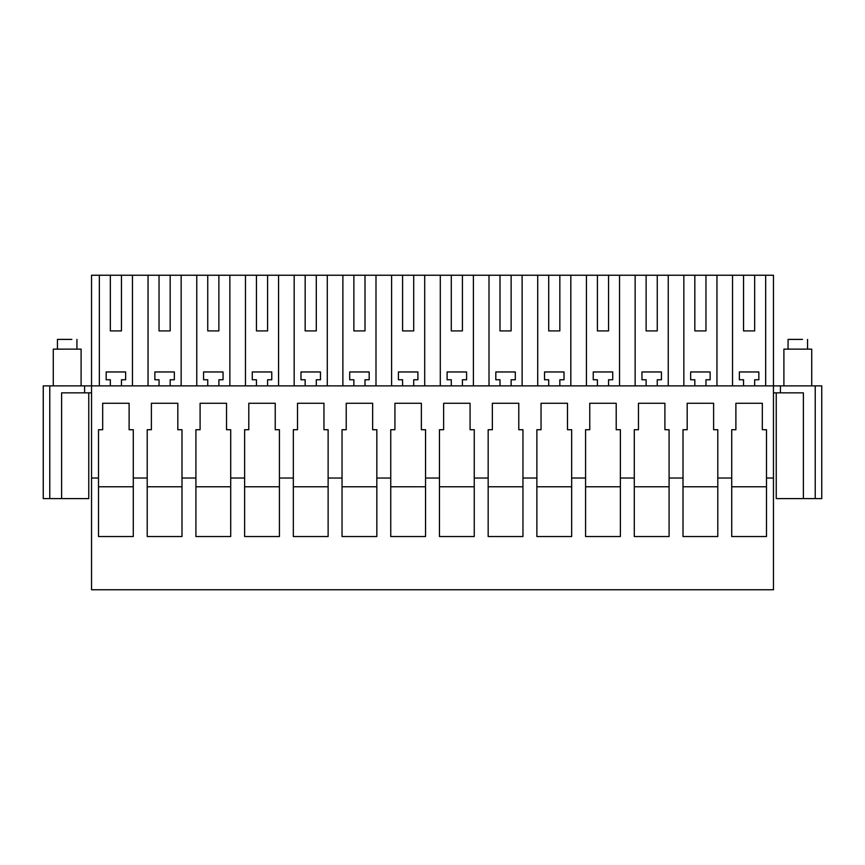 <?xml version="1.0" encoding="UTF-8"?>
<svg xmlns="http://www.w3.org/2000/svg" width="865" height="865" viewBox="0 0 865 865"><rect width="100%" height="100%" fill="white"/><g stroke="black" fill="none" stroke-linecap="round" stroke-linejoin="round"><path stroke-width="1.3" d="M43.25 385.877L43.25 498.608L43.25 385.877L780.414 385.877L780.414 392.84L773.461 392.84M815.23 385.877L821.75 385.877L821.75 498.608L815.23 498.608L815.23 385.877L780.414 385.877M91.539 478.031L91.539 275.243L773.461 275.243L773.461 478.031L766.498 478.031L766.498 536.527L731.714 536.527L731.714 478.031L717.788 478.031L717.788 536.527L683.004 536.527L683.004 478.031L669.088 478.031L669.088 536.527L634.294 536.527L634.294 478.031L620.378 478.031L620.378 536.527L585.583 536.527L585.583 478.031L571.668 478.031L571.668 536.527L536.873 536.527L536.873 478.031L522.957 478.031L522.957 536.527L488.163 536.527L488.163 478.031L474.247 478.031L474.247 536.527L439.463 536.527L439.463 478.031L425.537 478.031L425.537 536.527L390.753 536.527L390.753 478.031L376.837 478.031L376.837 536.527L342.043 536.527L342.043 478.031L328.127 478.031L328.127 536.527L293.332 536.527L293.332 478.031L279.417 478.031L279.417 536.527L244.622 536.527L244.622 478.031L230.706 478.031L230.706 536.527L195.912 536.527L195.912 478.031L181.996 478.031L181.996 536.527L147.212 536.527L147.212 478.031L133.286 478.031L133.286 536.527L98.502 536.527L98.502 478.031L91.539 478.031L91.539 589.757L773.461 589.757L773.461 478.031M43.25 498.608L61.62 498.608L61.62 392.84L91.539 392.84M84.586 385.877L84.586 392.84M133.286 478.031L133.286 429.721L129.112 429.721L129.112 403.274L102.675 403.274L102.675 429.721L98.502 429.721L98.502 478.031M181.996 478.031L181.996 429.721L177.822 429.721L177.822 403.274L151.386 403.274L151.386 429.721L147.212 429.721L147.212 478.031M230.706 478.031L230.706 429.721L226.533 429.721L226.533 403.274L200.096 403.274L200.096 429.721L195.912 429.721L195.912 478.031M279.417 478.031L279.417 429.721L275.243 429.721L275.243 403.274L248.796 403.274L248.796 429.721L244.622 429.721L244.622 478.031M328.127 478.031L328.127 429.721L323.953 429.721L323.953 403.274L297.506 403.274L297.506 429.721L293.332 429.721L293.332 478.031M376.837 478.031L376.837 429.721L372.653 429.721L372.653 403.274L346.216 403.274L346.216 429.721L342.043 429.721L342.043 478.031M425.537 478.031L425.537 429.721L421.363 429.721L421.363 403.274L394.927 403.274L394.927 429.721L390.753 429.721L390.753 478.031M474.247 478.031L474.247 429.721L470.073 429.721L470.073 403.274L443.637 403.274L443.637 429.721L439.463 429.721L439.463 478.031M522.957 478.031L522.957 429.721L518.784 429.721L518.784 403.274L492.347 403.274L492.347 429.721L488.163 429.721L488.163 478.031M571.668 478.031L571.668 429.721L567.494 429.721L567.494 403.274L541.047 403.274L541.047 429.721L536.873 429.721L536.873 478.031M620.378 478.031L620.378 429.721L616.204 429.721L616.204 403.274L589.757 403.274L589.757 429.721L585.583 429.721L585.583 478.031M669.088 478.031L669.088 429.721L664.904 429.721L664.904 403.274L638.467 403.274L638.467 429.721L634.294 429.721L634.294 478.031M717.788 478.031L717.788 429.721L713.614 429.721L713.614 403.274L687.178 403.274L687.178 429.721L683.004 429.721L683.004 478.031M766.498 478.031L766.498 429.721L762.324 429.721L762.324 403.274L735.888 403.274L735.888 429.721L731.714 429.721L731.714 478.031M815.23 498.608L803.38 498.608L803.38 392.84L780.414 392.84M821.75 498.608L821.75 385.877M732.547 385.877L732.547 275.243M716.955 385.877L716.955 275.243M694.833 275.243L694.833 330.906L705.959 330.906L705.959 275.243M683.847 385.877L683.847 275.243M694.833 385.877L694.833 379.757L690.659 379.757L690.659 371.961L710.143 371.961L710.143 379.757L705.959 379.757L705.959 385.877M668.245 385.877L668.245 275.243M646.123 275.243L646.123 330.906L657.259 330.906L657.259 275.243M635.137 385.877L635.137 275.243M646.123 385.877L646.123 379.757L641.949 379.757L641.949 371.961L661.433 371.961L661.433 379.757L657.259 379.757L657.259 385.877M619.535 385.877L619.535 275.243M597.412 275.243L597.412 330.906L608.549 330.906L608.549 275.243M586.427 385.877L586.427 275.243M597.412 385.877L597.412 379.757L593.239 379.757L593.239 371.961L612.723 371.961L612.723 379.757L608.549 379.757L608.549 385.877M570.824 385.877L570.824 275.243M548.702 275.243L548.702 330.906L559.839 330.906L559.839 275.243M537.716 385.877L537.716 275.243M548.702 385.877L548.702 379.757L544.528 379.757L544.528 371.961L564.012 371.961L564.012 379.757L559.839 379.757L559.839 385.877M522.114 385.877L522.114 275.243M499.992 275.243L499.992 330.906L511.129 330.906L511.129 275.243M489.006 385.877L489.006 275.243M499.992 385.877L499.992 379.757L495.818 379.757L495.818 371.961L515.302 371.961L515.302 379.757L511.129 379.757L511.129 385.877M473.404 385.877L473.404 275.243M451.292 275.243L451.292 330.906L462.418 330.906L462.418 275.243M440.296 385.877L440.296 275.243M451.292 385.877L451.292 379.757L447.108 379.757L447.108 371.961L466.592 371.961L466.592 379.757L462.418 379.757L462.418 385.877M424.704 385.877L424.704 275.243M402.582 275.243L402.582 330.906L413.708 330.906L413.708 275.243M391.596 385.877L391.596 275.243M402.582 385.877L402.582 379.757L398.408 379.757L398.408 371.961L417.892 371.961L417.892 379.757L413.708 379.757L413.708 385.877M375.994 385.877L375.994 275.243M353.871 275.243L353.871 330.906L365.008 330.906L365.008 275.243M342.886 385.877L342.886 275.243M353.871 385.877L353.871 379.757L349.698 379.757L349.698 371.961L369.182 371.961L369.182 379.757L365.008 379.757L365.008 385.877M327.284 385.877L327.284 275.243M305.161 275.243L305.161 330.906L316.298 330.906L316.298 275.243M294.176 385.877L294.176 275.243M305.161 385.877L305.161 379.757L300.988 379.757L300.988 371.961L320.472 371.961L320.472 379.757L316.298 379.757L316.298 385.877M278.573 385.877L278.573 275.243M256.451 275.243L256.451 330.906L267.588 330.906L267.588 275.243M245.465 385.877L245.465 275.243M256.451 385.877L256.451 379.757L252.277 379.757L252.277 371.961L271.761 371.961L271.761 379.757L267.588 379.757L267.588 385.877M229.863 385.877L229.863 275.243M207.741 275.243L207.741 330.906L218.877 330.906L218.877 275.243M196.755 385.877L196.755 275.243M207.741 385.877L207.741 379.757L203.567 379.757L203.567 371.961L223.051 371.961L223.051 379.757L218.877 379.757L218.877 385.877M181.153 385.877L181.153 275.243M159.041 275.243L159.041 330.906L170.167 330.906L170.167 275.243M148.045 385.877L148.045 275.243M159.041 385.877L159.041 379.757L154.857 379.757L154.857 371.961L174.341 371.961L174.341 379.757L170.167 379.757L170.167 385.877M132.453 385.877L132.453 275.243M110.331 275.243L110.331 330.906L121.457 330.906L121.457 275.243M99.345 385.877L99.345 275.243M110.331 385.877L110.331 379.757L106.157 379.757L106.157 371.961L125.641 371.961L125.641 379.757L121.457 379.757L121.457 385.877M765.655 385.877L765.655 275.243M743.543 275.243L743.543 330.906L754.669 330.906L754.669 275.243M743.543 385.877L743.543 379.757L739.359 379.757L739.359 371.961L758.843 371.961L758.843 379.757L754.669 379.757L754.669 385.877M159.041 330.906L170.167 330.906M207.741 330.906L218.877 330.906M256.451 330.906L267.588 330.906M305.161 330.906L316.298 330.906M353.871 330.906L365.008 330.906M402.582 330.906L413.708 330.906M451.292 330.906L462.418 330.906M499.992 330.906L511.129 330.906M548.702 330.906L559.839 330.906M597.412 330.906L608.549 330.906M646.123 330.906L657.259 330.906M694.833 330.906L705.959 330.906M743.543 330.906L754.669 330.906M110.331 330.906L121.457 330.906M61.62 498.608L88.76 498.608L88.76 392.84M803.38 498.608L776.24 498.608L776.24 392.84M98.502 486.779L133.286 486.779M147.212 486.779L181.996 486.779M195.912 486.779L230.706 486.779M244.622 486.779L279.417 486.779M293.332 486.779L328.127 486.779M342.043 486.779L376.837 486.779M390.753 486.779L425.537 486.779M439.463 486.779L474.247 486.779M488.163 486.779L522.957 486.779M536.873 486.779L571.668 486.779M585.583 486.779L620.378 486.779M634.294 486.779L669.088 486.779M683.004 486.779L717.788 486.779M731.714 486.779L766.498 486.779M81.105 385.877L81.105 349.136L53.273 349.136L53.273 385.877M57.447 349.136L57.447 339.394L71.86 339.394M811.727 385.877L811.727 349.136L783.895 349.136L783.895 385.877M788.069 349.136L788.069 339.394L802.482 339.394M49.77 498.608L49.77 385.877M76.931 349.136L76.931 339.394M807.553 349.136L807.553 339.394"/></g></svg>
